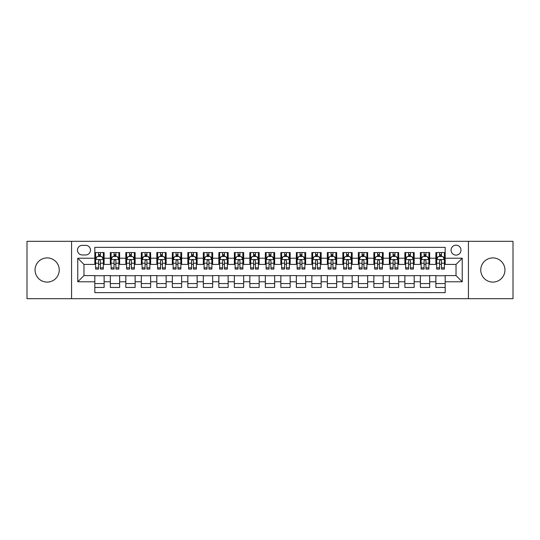 <?xml version="1.0" encoding="UTF-8"?>
<svg xmlns="http://www.w3.org/2000/svg" width="540" height="540" viewBox="0 0 540 540"><rect width="100%" height="100%" fill="white"/><g stroke="black" fill="none" stroke-linecap="round" stroke-linejoin="round"><path stroke-width="0.81" d="M492.845 257.911A12.089 12.089 0 0 0 480.755 270A12.089 12.089 0 0 0 492.845 282.089A12.089 12.089 0 0 0 504.94 270A12.089 12.089 0 0 0 492.845 257.911M47.156 257.911A12.089 12.089 0 0 0 35.059 270A12.089 12.089 0 0 0 47.156 282.089A12.089 12.089 0 0 0 59.245 270A12.089 12.089 0 0 0 47.156 257.911M456.03 245.194A4.961 4.961 0 0 0 451.069 250.155A4.961 4.961 0 0 0 456.03 255.116A4.961 4.961 0 0 0 460.991 250.155A4.961 4.961 0 0 0 456.03 245.194M468.43 298.681L513 298.681L513 241.319L468.43 241.319L468.43 298.681L71.57 298.681L71.57 241.319L27 241.319L27 298.681L71.57 298.681M445.176 252.558L435.875 252.558L435.875 258.221L429.678 258.221L429.678 264.418L435.875 264.418L435.875 258.221M429.678 258.221L429.678 252.558L420.377 252.558L420.377 258.221L414.173 258.221L414.173 264.418L420.377 264.418L420.377 258.221M414.173 258.221L414.173 252.558L404.872 252.558L404.872 258.221L398.669 258.221L398.669 264.418L404.872 264.418L404.872 258.221M398.669 258.221L398.669 252.558L389.367 252.558L389.367 258.221L383.171 258.221L383.171 264.418L389.367 264.418L389.367 258.221M383.171 258.221L383.171 252.558L373.869 252.558L373.869 258.221L367.666 258.221L367.666 264.418L373.869 264.418L373.869 258.221M367.666 258.221L367.666 252.558L358.364 252.558L358.364 258.221L352.161 258.221L352.161 264.418L358.364 264.418L358.364 258.221M352.161 258.221L352.161 252.558L342.86 252.558L342.86 258.221L336.663 258.221L336.663 264.418L342.86 264.418L342.86 258.221M336.663 258.221L336.663 252.558L327.362 252.558L327.362 258.221L321.158 258.221L321.158 264.418L327.362 264.418L327.362 258.221M321.158 258.221L321.158 252.558L311.857 252.558L311.857 258.221L305.654 258.221L305.654 264.418L311.857 264.418L311.857 258.221M305.654 258.221L305.654 252.558L296.352 252.558L296.352 258.221L290.156 258.221L290.156 264.418L296.352 264.418L296.352 258.221M290.156 258.221L290.156 252.558L280.854 252.558L280.854 258.221L274.651 258.221L274.651 264.418L280.854 264.418L280.854 258.221M274.651 258.221L274.651 252.558L265.349 252.558L265.349 258.221L259.146 258.221L259.146 264.418L265.349 264.418L265.349 258.221M259.146 258.221L259.146 252.558L249.845 252.558L249.845 258.221L243.648 258.221L243.648 264.418L249.845 264.418L249.845 258.221M243.648 258.221L243.648 252.558L234.347 252.558L234.347 258.221L228.143 258.221L228.143 264.418L234.347 264.418L234.347 258.221M228.143 258.221L228.143 252.558L218.842 252.558L218.842 258.221L212.638 258.221L212.638 264.418L218.842 264.418L218.842 258.221M212.638 258.221L212.638 252.558L203.337 252.558L203.337 258.221L197.141 258.221L197.141 264.418L203.337 264.418L203.337 258.221M197.141 258.221L197.141 252.558L187.839 252.558L187.839 258.221L181.636 258.221L181.636 264.418L187.839 264.418L187.839 258.221M181.636 258.221L181.636 252.558L172.334 252.558L172.334 258.221L166.131 258.221L166.131 264.418L172.334 264.418L172.334 258.221M166.131 258.221L166.131 252.558L156.83 252.558L156.83 258.221L150.633 258.221L150.633 264.418L156.83 264.418L156.83 258.221M150.633 258.221L150.633 252.558L141.332 252.558L141.332 258.221L135.128 258.221L135.128 264.418L141.332 264.418L141.332 258.221M135.128 258.221L135.128 252.558L125.827 252.558L125.827 258.221L119.624 258.221L119.624 264.418L125.827 264.418L125.827 258.221M119.624 258.221L119.624 252.558L110.322 252.558L110.322 264.418L104.126 264.418L104.126 252.558L94.824 252.558M94.824 287.442L104.126 287.442L104.126 275.582L110.322 275.582L110.322 287.442L119.624 287.442L119.624 275.582L125.827 275.582L125.827 281.779L119.624 281.779M125.827 281.779L125.827 287.442L135.128 287.442L135.128 275.582L141.332 275.582L141.332 281.779L135.128 281.779M141.332 281.779L141.332 287.442L150.633 287.442L150.633 275.582L156.83 275.582L156.83 281.779L150.633 281.779M156.83 281.779L156.83 287.442L166.131 287.442L166.131 275.582L172.334 275.582L172.334 281.779L166.131 281.779M172.334 281.779L172.334 287.442L181.636 287.442L181.636 275.582L187.839 275.582L187.839 281.779L181.636 281.779M187.839 281.779L187.839 287.442L197.141 287.442L197.141 275.582L203.337 275.582L203.337 281.779L197.141 281.779M203.337 281.779L203.337 287.442L212.638 287.442L212.638 275.582L218.842 275.582L218.842 281.779L212.638 281.779M218.842 281.779L218.842 287.442L228.143 287.442L228.143 275.582L234.347 275.582L234.347 281.779L228.143 281.779M234.347 281.779L234.347 287.442L243.648 287.442L243.648 275.582L249.845 275.582L249.845 281.779L243.648 281.779M249.845 281.779L249.845 287.442L259.146 287.442L259.146 275.582L265.349 275.582L265.349 281.779L259.146 281.779M265.349 281.779L265.349 287.442L274.651 287.442L274.651 275.582L280.854 275.582L280.854 281.779L274.651 281.779M280.854 281.779L280.854 287.442L290.156 287.442L290.156 275.582L296.352 275.582L296.352 281.779L290.156 281.779M296.352 281.779L296.352 287.442L305.654 287.442L305.654 275.582L311.857 275.582L311.857 281.779L305.654 281.779M311.857 281.779L311.857 287.442L321.158 287.442L321.158 275.582L327.362 275.582L327.362 281.779L321.158 281.779M327.362 281.779L327.362 287.442L336.663 287.442L336.663 275.582L342.86 275.582L342.86 281.779L336.663 281.779M342.86 281.779L342.86 287.442L352.161 287.442L352.161 275.582L358.364 275.582L358.364 281.779L352.161 281.779M358.364 281.779L358.364 287.442L367.666 287.442L367.666 275.582L373.869 275.582L373.869 281.779L367.666 281.779M373.869 281.779L373.869 287.442L383.171 287.442L383.171 275.582L389.367 275.582L389.367 281.779L383.171 281.779M389.367 281.779L389.367 287.442L398.669 287.442L398.669 275.582L404.872 275.582L404.872 281.779L398.669 281.779M404.872 281.779L404.872 287.442L414.173 287.442L414.173 275.582L420.377 275.582L420.377 281.779L414.173 281.779M420.377 281.779L420.377 287.442L429.678 287.442L429.678 275.582L435.875 275.582L435.875 281.779L429.678 281.779M82.269 254.961L85.678 254.961A4.806 4.806 0 0 0 90.484 250.155A4.806 4.806 0 0 0 85.678 245.349L82.269 245.349A4.806 4.806 0 0 0 77.463 250.155A4.806 4.806 0 0 0 82.269 254.961M468.43 241.319L71.57 241.319M445.176 258.221L445.176 247.367L94.824 247.367L94.824 264.418L83.97 264.418L83.97 275.582L94.824 275.582L94.824 292.633L445.176 292.633L445.176 275.582L456.03 275.582L456.03 264.418L445.176 264.418L445.176 258.221L462.226 258.221L462.226 281.779L445.176 281.779M94.824 281.779L77.773 281.779L77.773 258.221L94.824 258.221M435.875 281.779L435.875 287.442L445.176 287.442M94.824 256.433L95.6 256.433M98.543 256.433L100.406 256.433M103.349 256.433L104.126 256.433M94.824 264.263L95.6 264.263M98.543 264.263L100.406 264.263M103.349 264.263L104.126 264.263M94.824 275.738L104.126 275.738M94.824 283.568L104.126 283.568M110.322 264.263L111.098 264.263M114.048 264.263L115.904 264.263M118.854 264.263L119.624 264.263M110.322 256.433L111.098 256.433M114.048 256.433L115.904 256.433M118.854 256.433L119.624 256.433M110.322 275.738L119.624 275.738M110.322 283.568L119.624 283.568M125.827 275.738L135.128 275.738M125.827 283.568L135.128 283.568M125.827 256.433L126.603 256.433M129.546 256.433L131.409 256.433M134.352 256.433L135.128 256.433M125.827 264.263L126.603 264.263M129.546 264.263L131.409 264.263M134.352 264.263L135.128 264.263M141.332 275.738L150.633 275.738M141.332 283.568L150.633 283.568M141.332 256.433L142.108 256.433M145.051 256.433L146.914 256.433M149.857 256.433L150.633 256.433M141.332 264.263L142.108 264.263M145.051 264.263L146.914 264.263M149.857 264.263L150.633 264.263M156.83 275.738L166.131 275.738M156.83 283.568L166.131 283.568M156.83 256.433L157.606 256.433M160.556 256.433L162.412 256.433M165.362 256.433L166.131 256.433M156.83 264.263L157.606 264.263M160.556 264.263L162.412 264.263M165.362 264.263L166.131 264.263M172.334 275.738L181.636 275.738M172.334 283.568L181.636 283.568M172.334 256.433L173.111 256.433M176.054 256.433L177.917 256.433M180.859 256.433L181.636 256.433M172.334 264.263L173.111 264.263M176.054 264.263L177.917 264.263M180.859 264.263L181.636 264.263M187.839 275.738L197.141 275.738M187.839 283.568L197.141 283.568M187.839 256.433L188.615 256.433M191.558 256.433L193.421 256.433M196.364 256.433L197.141 256.433M187.839 264.263L188.615 264.263M191.558 264.263L193.421 264.263M196.364 264.263L197.141 264.263M203.337 275.738L212.638 275.738M203.337 283.568L212.638 283.568M203.337 256.433L204.113 256.433M207.063 256.433L208.919 256.433M211.869 256.433L212.638 256.433M203.337 264.263L204.113 264.263M207.063 264.263L208.919 264.263M211.869 264.263L212.638 264.263M218.842 275.738L228.143 275.738M218.842 283.568L228.143 283.568M218.842 256.433L219.618 256.433M222.561 256.433L224.424 256.433M227.367 256.433L228.143 256.433M218.842 264.263L219.618 264.263M222.561 264.263L224.424 264.263M227.367 264.263L228.143 264.263M234.347 275.738L243.648 275.738M234.347 283.568L243.648 283.568M234.347 256.433L235.123 256.433M238.066 256.433L239.922 256.433M242.872 256.433L243.648 256.433M234.347 264.263L235.123 264.263M238.066 264.263L239.922 264.263M242.872 264.263L243.648 264.263M249.845 275.738L259.146 275.738M249.845 283.568L259.146 283.568M249.845 256.433L250.621 256.433M253.571 256.433L255.427 256.433M258.377 256.433L259.146 256.433M249.845 264.263L250.621 264.263M253.571 264.263L255.427 264.263M258.377 264.263L259.146 264.263M265.349 275.738L274.651 275.738M265.349 283.568L274.651 283.568M265.349 256.433L266.125 256.433M269.069 256.433L270.932 256.433M273.875 256.433L274.651 256.433M265.349 264.263L266.125 264.263M269.069 264.263L270.932 264.263M273.875 264.263L274.651 264.263M280.854 275.738L290.156 275.738M280.854 283.568L290.156 283.568M280.854 256.433L281.624 256.433M284.573 256.433L286.43 256.433M289.379 256.433L290.156 256.433M280.854 264.263L281.624 264.263M284.573 264.263L286.43 264.263M289.379 264.263L290.156 264.263M296.352 275.738L305.654 275.738M296.352 283.568L305.654 283.568M296.352 256.433L297.128 256.433M300.078 256.433L301.934 256.433M304.877 256.433L305.654 256.433M296.352 264.263L297.128 264.263M300.078 264.263L301.934 264.263M304.877 264.263L305.654 264.263M311.857 275.738L321.158 275.738M311.857 283.568L321.158 283.568M311.857 256.433L312.633 256.433M315.576 256.433L317.439 256.433M320.382 256.433L321.158 256.433M311.857 264.263L312.633 264.263M315.576 264.263L317.439 264.263M320.382 264.263L321.158 264.263M327.362 275.738L336.663 275.738M327.362 283.568L336.663 283.568M327.362 256.433L328.131 256.433M331.081 256.433L332.937 256.433M335.887 256.433L336.663 256.433M327.362 264.263L328.131 264.263M331.081 264.263L332.937 264.263M335.887 264.263L336.663 264.263M342.86 275.738L352.161 275.738M342.86 283.568L352.161 283.568M342.86 256.433L343.636 256.433M346.579 256.433L348.442 256.433M351.385 256.433L352.161 256.433M342.86 264.263L343.636 264.263M346.579 264.263L348.442 264.263M351.385 264.263L352.161 264.263M358.364 275.738L367.666 275.738M358.364 283.568L367.666 283.568M358.364 256.433L359.14 256.433M362.084 256.433L363.947 256.433M366.889 256.433L367.666 256.433M358.364 264.263L359.14 264.263M362.084 264.263L363.947 264.263M366.889 264.263L367.666 264.263M373.869 275.738L383.171 275.738M373.869 283.568L383.171 283.568M373.869 256.433L374.639 256.433M377.588 256.433L379.445 256.433M382.394 256.433L383.171 256.433M373.869 264.263L374.639 264.263M377.588 264.263L379.445 264.263M382.394 264.263L383.171 264.263M389.367 275.738L398.669 275.738M389.367 283.568L398.669 283.568M389.367 256.433L390.143 256.433M393.086 256.433L394.949 256.433M397.892 256.433L398.669 256.433M389.367 264.263L390.143 264.263M393.086 264.263L394.949 264.263M397.892 264.263L398.669 264.263M404.872 275.738L414.173 275.738M404.872 283.568L414.173 283.568M404.872 256.433L405.648 256.433M408.591 256.433L410.454 256.433M413.397 256.433L414.173 256.433M404.872 264.263L405.648 264.263M408.591 264.263L410.454 264.263M413.397 264.263L414.173 264.263M420.377 275.738L429.678 275.738M420.377 283.568L429.678 283.568M420.377 256.433L421.146 256.433M424.096 256.433L425.952 256.433M428.902 256.433L429.678 256.433M420.377 264.263L421.146 264.263M424.096 264.263L425.952 264.263M428.902 264.263L429.678 264.263M435.875 275.738L445.176 275.738M435.875 283.568L445.176 283.568M435.875 256.433L436.651 256.433M439.594 256.433L441.457 256.433M444.4 256.433L445.176 256.433M435.875 264.263L436.651 264.263M439.594 264.263L441.457 264.263M444.4 264.263L445.176 264.263M83.97 264.418L77.773 258.221M83.97 275.582L77.773 281.779M462.226 258.221L456.03 264.418M462.226 281.779L456.03 275.582M100.406 254.576L98.543 254.576M103.349 267.806L100.406 267.806L100.406 269.069L103.349 269.069L103.349 259.612L101.797 256.514L97.146 256.514L95.6 259.612L95.6 269.069L98.543 269.069L98.543 267.806L95.6 267.806M95.6 259.612L95.6 252.558M103.349 259.612L103.349 252.558M98.543 256.514L98.543 252.558M100.406 252.558L100.406 256.514M100.406 267.806L100.406 260.773C99.785 259.585 99.164 259.585 98.543 260.773L98.543 267.806M115.904 254.576L114.048 254.576M118.854 267.806L115.904 267.806L115.904 269.069L118.854 269.069L118.854 259.612L117.302 256.514L112.651 256.514L111.098 259.612L111.098 269.069L114.048 269.069L114.048 267.806L111.098 267.806M111.098 259.612L111.098 252.558M118.854 259.612L118.854 252.558M114.048 256.514L114.048 252.558M115.904 252.558L115.904 256.514M115.904 267.806L115.904 260.773C115.29 259.585 114.669 259.585 114.048 260.773L114.048 267.806M131.409 254.576L129.546 254.576M134.352 267.806L131.409 267.806L131.409 269.069L134.352 269.069L134.352 259.612L132.806 256.514L128.156 256.514L126.603 259.612L126.603 269.069L129.546 269.069L129.546 267.806L126.603 267.806M126.603 259.612L126.603 252.558M134.352 259.612L134.352 252.558M129.546 256.514L129.546 252.558M131.409 252.558L131.409 256.514M131.409 267.806L131.409 260.773C130.788 259.585 130.167 259.585 129.546 260.773L129.546 267.806M146.914 254.576L145.051 254.576M149.857 267.806L146.914 267.806L146.914 269.069L149.857 269.069L149.857 259.612L148.304 256.514L143.654 256.514L142.108 259.612L142.108 269.069L145.051 269.069L145.051 267.806L142.108 267.806M142.108 259.612L142.108 252.558M149.857 259.612L149.857 252.558M145.051 256.514L145.051 252.558M146.914 252.558L146.914 256.514M146.914 267.806L146.914 260.773C146.293 259.585 145.672 259.585 145.051 260.773L145.051 267.806M162.412 254.576L160.556 254.576M165.362 267.806L162.412 267.806L162.412 269.069L165.362 269.069L165.362 259.612L163.809 256.514L159.158 256.514L157.606 259.612L157.606 269.069L160.556 269.069L160.556 267.806L157.606 267.806M157.606 259.612L157.606 252.558M165.362 259.612L165.362 252.558M160.556 256.514L160.556 252.558M162.412 252.558L162.412 256.514M162.412 267.806L162.412 260.773C161.798 259.585 161.177 259.585 160.556 260.773L160.556 267.806M177.917 254.576L176.054 254.576M180.859 267.806L177.917 267.806L177.917 269.069L180.859 269.069L180.859 259.612L179.314 256.514L174.663 256.514L173.111 259.612L173.111 269.069L176.054 269.069L176.054 267.806L173.111 267.806M173.111 259.612L173.111 252.558M180.859 259.612L180.859 252.558M176.054 256.514L176.054 252.558M177.917 252.558L177.917 256.514M177.917 267.806L177.917 260.773C177.296 259.585 176.675 259.585 176.054 260.773L176.054 267.806M193.421 254.576L191.558 254.576M196.364 267.806L193.421 267.806L193.421 269.069L196.364 269.069L196.364 259.612L194.812 256.514L190.161 256.514L188.615 259.612L188.615 269.069L191.558 269.069L191.558 267.806L188.615 267.806M188.615 259.612L188.615 252.558M196.364 259.612L196.364 252.558M191.558 256.514L191.558 252.558M193.421 252.558L193.421 256.514M193.421 267.806L193.421 260.773C192.8 259.585 192.179 259.585 191.558 260.773L191.558 267.806M208.919 254.576L207.063 254.576M211.869 267.806L208.919 267.806L208.919 269.069L211.869 269.069L211.869 259.612L210.316 256.514L205.666 256.514L204.113 259.612L204.113 269.069L207.063 269.069L207.063 267.806L204.113 267.806M204.113 259.612L204.113 252.558M211.869 259.612L211.869 252.558M207.063 256.514L207.063 252.558M208.919 252.558L208.919 256.514M208.919 267.806L208.919 260.773C208.298 259.585 207.684 259.585 207.063 260.773L207.063 267.806M224.424 254.576L222.561 254.576M227.367 267.806L224.424 267.806L224.424 269.069L227.367 269.069L227.367 259.612L225.821 256.514L221.171 256.514L219.618 259.612L219.618 269.069L222.561 269.069L222.561 267.806L219.618 267.806M219.618 259.612L219.618 252.558M227.367 259.612L227.367 252.558M222.561 256.514L222.561 252.558M224.424 252.558L224.424 256.514M224.424 267.806L224.424 260.773C223.803 259.585 223.182 259.585 222.561 260.773L222.561 267.806M239.922 254.576L238.066 254.576M242.872 267.806L239.922 267.806L239.922 269.069L242.872 269.069L242.872 259.612L241.319 256.514L236.669 256.514L235.123 259.612L235.123 269.069L238.066 269.069L238.066 267.806L235.123 267.806M235.123 259.612L235.123 252.558M242.872 259.612L242.872 252.558M238.066 256.514L238.066 252.558M239.922 252.558L239.922 256.514M239.922 267.806L239.922 260.773C239.308 259.585 238.687 259.585 238.066 260.773L238.066 267.806M255.427 254.576L253.571 254.576M258.377 267.806L255.427 267.806L255.427 269.069L258.377 269.069L258.377 259.612L256.824 256.514L252.173 256.514L250.621 259.612L250.621 269.069L253.571 269.069L253.571 267.806L250.621 267.806M250.621 259.612L250.621 252.558M258.377 259.612L258.377 252.558M253.571 256.514L253.571 252.558M255.427 252.558L255.427 256.514M255.427 267.806L255.427 260.773C254.806 259.585 254.192 259.585 253.571 260.773L253.571 267.806M270.932 254.576L269.069 254.576M273.875 267.806L270.932 267.806L270.932 269.069L273.875 269.069L273.875 259.612L272.322 256.514L267.678 256.514L266.125 259.612L266.125 269.069L269.069 269.069L269.069 267.806L266.125 267.806M266.125 259.612L266.125 252.558M273.875 259.612L273.875 252.558M269.069 256.514L269.069 252.558M270.932 252.558L270.932 256.514M270.932 267.806L270.932 260.773C270.31 259.585 269.69 259.585 269.069 260.773L269.069 267.806M286.43 254.576L284.573 254.576M289.379 267.806L286.43 267.806L286.43 269.069L289.379 269.069L289.379 259.612L287.827 256.514L283.176 256.514L281.624 259.612L281.624 269.069L284.573 269.069L284.573 267.806L281.624 267.806M281.624 259.612L281.624 252.558M289.379 259.612L289.379 252.558M284.573 256.514L284.573 252.558M286.43 252.558L286.43 256.514M286.43 267.806L286.43 260.773C285.815 259.585 285.194 259.585 284.573 260.773L284.573 267.806M301.934 254.576L300.078 254.576M304.877 267.806L301.934 267.806L301.934 269.069L304.877 269.069L304.877 259.612L303.332 256.514L298.681 256.514L297.128 259.612L297.128 269.069L300.078 269.069L300.078 267.806L297.128 267.806M297.128 259.612L297.128 252.558M304.877 259.612L304.877 252.558M300.078 256.514L300.078 252.558M301.934 252.558L301.934 256.514M301.934 267.806L301.934 260.773C301.313 259.585 300.692 259.585 300.078 260.773L300.078 267.806M317.439 254.576L315.576 254.576M320.382 267.806L317.439 267.806L317.439 269.069L320.382 269.069L320.382 259.612L318.829 256.514L314.179 256.514L312.633 259.612L312.633 269.069L315.576 269.069L315.576 267.806L312.633 267.806M312.633 259.612L312.633 252.558M320.382 259.612L320.382 252.558M315.576 256.514L315.576 252.558M317.439 252.558L317.439 256.514M317.439 267.806L317.439 260.773C316.818 259.585 316.197 259.585 315.576 260.773L315.576 267.806M332.937 254.576L331.081 254.576M335.887 267.806L332.937 267.806L332.937 269.069L335.887 269.069L335.887 259.612L334.334 256.514L329.684 256.514L328.131 259.612L328.131 269.069L331.081 269.069L331.081 267.806L328.131 267.806M328.131 259.612L328.131 252.558M335.887 259.612L335.887 252.558M331.081 256.514L331.081 252.558M332.937 252.558L332.937 256.514M332.937 267.806L332.937 260.773C332.323 259.585 331.702 259.585 331.081 260.773L331.081 267.806M348.442 254.576L346.579 254.576M351.385 267.806L348.442 267.806L348.442 269.069L351.385 269.069L351.385 259.612L349.839 256.514L345.188 256.514L343.636 259.612L343.636 269.069L346.579 269.069L346.579 267.806L343.636 267.806M343.636 259.612L343.636 252.558M351.385 259.612L351.385 252.558M346.579 256.514L346.579 252.558M348.442 252.558L348.442 256.514M348.442 267.806L348.442 260.773C347.821 259.585 347.2 259.585 346.579 260.773L346.579 267.806M363.947 254.576L362.084 254.576M366.889 267.806L363.947 267.806L363.947 269.069L366.889 269.069L366.889 259.612L365.337 256.514L360.686 256.514L359.14 259.612L359.14 269.069L362.084 269.069L362.084 267.806L359.14 267.806M359.14 259.612L359.14 252.558M366.889 259.612L366.889 252.558M362.084 256.514L362.084 252.558M363.947 252.558L363.947 256.514M363.947 267.806L363.947 260.773C363.326 259.585 362.705 259.585 362.084 260.773L362.084 267.806M379.445 254.576L377.588 254.576M382.394 267.806L379.445 267.806L379.445 269.069L382.394 269.069L382.394 259.612L380.842 256.514L376.191 256.514L374.639 259.612L374.639 269.069L377.588 269.069L377.588 267.806L374.639 267.806M374.639 259.612L374.639 252.558M382.394 259.612L382.394 252.558M377.588 256.514L377.588 252.558M379.445 252.558L379.445 256.514M379.445 267.806L379.445 260.773C378.83 259.585 378.209 259.585 377.588 260.773L377.588 267.806M394.949 254.576L393.086 254.576M397.892 267.806L394.949 267.806L394.949 269.069L397.892 269.069L397.892 259.612L396.346 256.514L391.696 256.514L390.143 259.612L390.143 269.069L393.086 269.069L393.086 267.806L390.143 267.806M390.143 259.612L390.143 252.558M397.892 259.612L397.892 252.558M393.086 256.514L393.086 252.558M394.949 252.558L394.949 256.514M394.949 267.806L394.949 260.773C394.328 259.585 393.707 259.585 393.086 260.773L393.086 267.806M410.454 254.576L408.591 254.576M413.397 267.806L410.454 267.806L410.454 269.069L413.397 269.069L413.397 259.612L411.845 256.514L407.194 256.514L405.648 259.612L405.648 269.069L408.591 269.069L408.591 267.806L405.648 267.806M405.648 259.612L405.648 252.558M413.397 259.612L413.397 252.558M408.591 256.514L408.591 252.558M410.454 252.558L410.454 256.514M410.454 267.806L410.454 260.773C409.833 259.585 409.212 259.585 408.591 260.773L408.591 267.806M425.952 254.576L424.096 254.576M428.902 267.806L425.952 267.806L425.952 269.069L428.902 269.069L428.902 259.612L427.349 256.514L422.699 256.514L421.146 259.612L421.146 269.069L424.096 269.069L424.096 267.806L421.146 267.806M421.146 259.612L421.146 252.558M428.902 259.612L428.902 252.558M424.096 256.514L424.096 252.558M425.952 252.558L425.952 256.514M425.952 267.806L425.952 260.773C425.338 259.585 424.717 259.585 424.096 260.773L424.096 267.806M441.457 254.576L439.594 254.576M444.4 267.806L441.457 267.806L441.457 269.069L444.4 269.069L444.4 259.612L442.854 256.514L438.203 256.514L436.651 259.612L436.651 269.069L439.594 269.069L439.594 267.806L436.651 267.806M436.651 259.612L436.651 252.558M444.4 259.612L444.4 252.558M439.594 256.514L439.594 252.558M441.457 252.558L441.457 256.514M441.457 267.806L441.457 260.773C440.836 259.585 440.215 259.585 439.594 260.773L439.594 267.806M110.322 281.779L104.126 281.779M110.322 258.221L104.126 258.221M103.309 259.538L95.634 259.538M95.6 257.364L96.721 257.364M102.229 257.364L103.349 257.364M98.543 263.209L95.6 263.209M103.349 263.209L100.406 263.209M100.406 255.562L98.543 255.562M118.814 259.538L111.139 259.538M111.098 257.364L112.225 257.364M117.727 257.364L118.854 257.364M114.048 263.209L111.098 263.209M118.854 263.209L115.904 263.209M115.904 255.562L114.048 255.562M134.318 259.538L126.644 259.538M126.603 257.364L127.724 257.364M133.232 257.364L134.352 257.364M129.546 263.209L126.603 263.209M134.352 263.209L131.409 263.209M131.409 255.562L129.546 255.562M149.816 259.538L142.142 259.538M142.108 257.364L143.228 257.364M148.73 257.364L149.857 257.364M145.051 263.209L142.108 263.209M149.857 263.209L146.914 263.209M146.914 255.562L145.051 255.562M165.321 259.538L157.646 259.538M157.606 257.364L158.733 257.364M164.234 257.364L165.362 257.364M160.556 263.209L157.606 263.209M165.362 263.209L162.412 263.209M162.412 255.562L160.556 255.562M180.826 259.538L173.151 259.538M173.111 257.364L174.231 257.364M179.739 257.364L180.859 257.364M176.054 263.209L173.111 263.209M180.859 263.209L177.917 263.209M177.917 255.562L176.054 255.562M196.324 259.538L188.649 259.538M188.615 257.364L189.736 257.364M195.237 257.364L196.364 257.364M191.558 263.209L188.615 263.209M196.364 263.209L193.421 263.209M193.421 255.562L191.558 255.562M211.829 259.538L204.154 259.538M204.113 257.364L205.241 257.364M210.742 257.364L211.869 257.364M207.063 263.209L204.113 263.209M211.869 263.209L208.919 263.209M208.919 255.562L207.063 255.562M227.327 259.538L219.659 259.538M219.618 257.364L220.739 257.364M226.247 257.364L227.367 257.364M222.561 263.209L219.618 263.209M227.367 263.209L224.424 263.209M224.424 255.562L222.561 255.562M242.831 259.538L235.157 259.538M235.123 257.364L236.243 257.364M241.745 257.364L242.872 257.364M238.066 263.209L235.123 263.209M242.872 263.209L239.922 263.209M239.922 255.562L238.066 255.562M258.336 259.538L250.661 259.538M250.621 257.364L251.748 257.364M257.249 257.364L258.377 257.364M253.571 263.209L250.621 263.209M258.377 263.209L255.427 263.209M255.427 255.562L253.571 255.562M273.834 259.538L266.166 259.538M266.125 257.364L267.246 257.364M272.754 257.364L273.875 257.364M269.069 263.209L266.125 263.209M273.875 263.209L270.932 263.209M270.932 255.562L269.069 255.562M289.339 259.538L281.664 259.538M281.624 257.364L282.751 257.364M288.252 257.364L289.379 257.364M284.573 263.209L281.624 263.209M289.379 263.209L286.43 263.209M286.43 255.562L284.573 255.562M304.844 259.538L297.169 259.538M297.128 257.364L298.256 257.364M303.757 257.364L304.877 257.364M300.078 263.209L297.128 263.209M304.877 263.209L301.934 263.209M301.934 255.562L300.078 255.562M320.341 259.538L312.674 259.538M312.633 257.364L313.754 257.364M319.262 257.364L320.382 257.364M315.576 263.209L312.633 263.209M320.382 263.209L317.439 263.209M317.439 255.562L315.576 255.562M335.846 259.538L328.172 259.538M328.131 257.364L329.258 257.364M334.76 257.364L335.887 257.364M331.081 263.209L328.131 263.209M335.887 263.209L332.937 263.209M332.937 255.562L331.081 255.562M351.351 259.538L343.676 259.538M343.636 257.364L344.763 257.364M350.264 257.364L351.385 257.364M346.579 263.209L343.636 263.209M351.385 263.209L348.442 263.209M348.442 255.562L346.579 255.562M366.849 259.538L359.174 259.538M359.14 257.364L360.261 257.364M365.769 257.364L366.889 257.364M362.084 263.209L359.14 263.209M366.889 263.209L363.947 263.209M363.947 255.562L362.084 255.562M382.354 259.538L374.679 259.538M374.639 257.364L375.766 257.364M381.267 257.364L382.394 257.364M377.588 263.209L374.639 263.209M382.394 263.209L379.445 263.209M379.445 255.562L377.588 255.562M397.858 259.538L390.184 259.538M390.143 257.364L391.271 257.364M396.772 257.364L397.892 257.364M393.086 263.209L390.143 263.209M397.892 263.209L394.949 263.209M394.949 255.562L393.086 255.562M413.357 259.538L405.682 259.538M405.648 257.364L406.769 257.364M412.276 257.364L413.397 257.364M408.591 263.209L405.648 263.209M413.397 263.209L410.454 263.209M410.454 255.562L408.591 255.562M428.861 259.538L421.187 259.538M421.146 257.364L422.273 257.364M427.775 257.364L428.902 257.364M424.096 263.209L421.146 263.209M428.902 263.209L425.952 263.209M425.952 255.562L424.096 255.562M444.366 259.538L436.691 259.538M436.651 257.364L437.771 257.364M443.279 257.364L444.4 257.364M439.594 263.209L436.651 263.209M444.4 263.209L441.457 263.209M441.457 255.562L439.594 255.562"/></g></svg>
